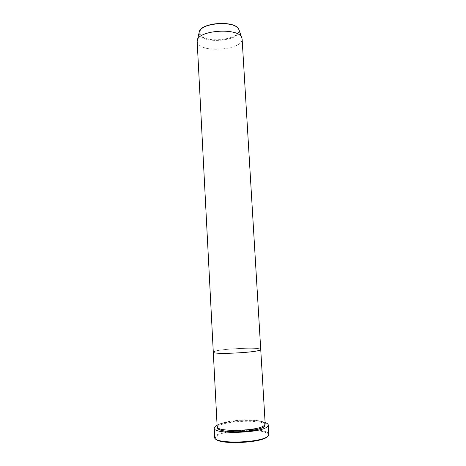 <?xml version="1.0" encoding="UTF-8"?>
<svg xmlns="http://www.w3.org/2000/svg" width="466" height="466" viewBox="0 0 466 466"><rect width="100%" height="100%" fill="white"/><g stroke="black" fill="none" stroke-linecap="round" stroke-linejoin="round"><path stroke-width="0.35" stroke-dasharray="2.33 1.75" d="M215.799 438.966L215.443 437.254L216.603 435.896C219.014 434.161 223.412 432.739 229.808 431.627M234.107 431.003L248.832 430.182M253.172 430.322C261.577 430.858 266.546 432.186 268.078 434.312L267.764 436.252M268.835 434.306L268.637 433.654C267.321 431.737 263.086 430.45 255.927 429.78M255.817 429.768L252.875 429.57M250.347 429.477L232.528 430.473M230.023 430.846C223.231 431.982 218.56 433.462 216.003 435.279L214.692 437.335M217.156 426.588L218.292 424.916C225.282 419.179 265.655 418.223 265.189 423.903M214.459 351.364C221.519 348.667 261.385 347.001 260.727 349.471C261.385 347.001 221.519 348.667 214.459 351.364L213.288 352.127M217.08 425.225C226.004 420.612 255.723 418.951 265.107 422.54M197.17 41.433L198.464 44.247C205.768 53.45 243.502 48.988 242.116 38.923M217.36 427.194L218.356 426.134C224.95 420.682 262.556 419.336 265.049 424.526M238.021 28.502C245.343 38.142 207.859 44.637 200.665 35.218C197.834 30.476 201.964 26.76 213.055 24.069C223.36 22.129 235.248 24.325 238.021 28.502M199.034 32.911L200.182 35.707C206.758 44.381 241.19 40.064 239.308 30.657M268.078 434.312L268.637 433.654M217.797 427.672L217.727 426.437L218.502 424.957C220.29 422.854 234.177 419.924 246.619 420.006C253.935 420.035 259.341 420.699 262.83 421.992C264.449 423.122 265.038 423.728 264.601 423.815L264.671 425.05M215.443 437.254L214.814 436.659"/><path stroke-width="0.7" d="M229.808 431.627L234.107 431.003M248.832 430.182L253.172 430.322M267.764 436.252L267.571 436.467C262.935 442.945 219.259 445.03 215.799 438.966M214.214 428.044L214.692 437.335C213.09 444.407 262.789 443.114 268.125 435.85L268.835 434.306L268.27 425.021L267.56 426.46C262.201 433.263 212.589 434.65 214.214 428.044L215.531 426.116L217.08 425.225M252.875 429.57L250.347 429.477M232.528 430.473L230.023 430.846M239.308 30.657L242.116 38.923L265.189 423.903L264.525 425.19C259.62 431.172 215.764 432.396 217.156 426.588L213.288 352.127L214.459 351.364M260.727 349.471L260.034 350.053C255.001 352.791 211.762 354.678 213.288 352.127C211.762 354.678 255.001 352.791 260.034 350.053L260.727 349.471M265.107 422.54C267.129 423.25 268.183 424.077 268.27 425.021M241.534 37.094L241.295 36.721C236.46 27.855 200.345 30.214 197.543 39.552L197.17 41.433L213.288 352.127M265.049 424.526L264.601 426.442C261.909 429.122 249.258 431.627 236.955 431.784C223.54 431.656 217.01 430.124 217.36 427.194M197.543 39.552L199.384 31.356C202.151 22.432 233.932 20.364 238.557 28.787L238.569 28.81C234.142 20.638 201.97 22.747 199.384 31.356L199.034 32.911M264.671 425.05L264.333 426.373C264.315 428.015 250.825 431.72 237.235 431.761C229.348 431.807 223.546 431.172 219.812 429.85C218.018 428.708 217.348 428.056 217.803 427.899L217.797 427.672"/></g></svg>
